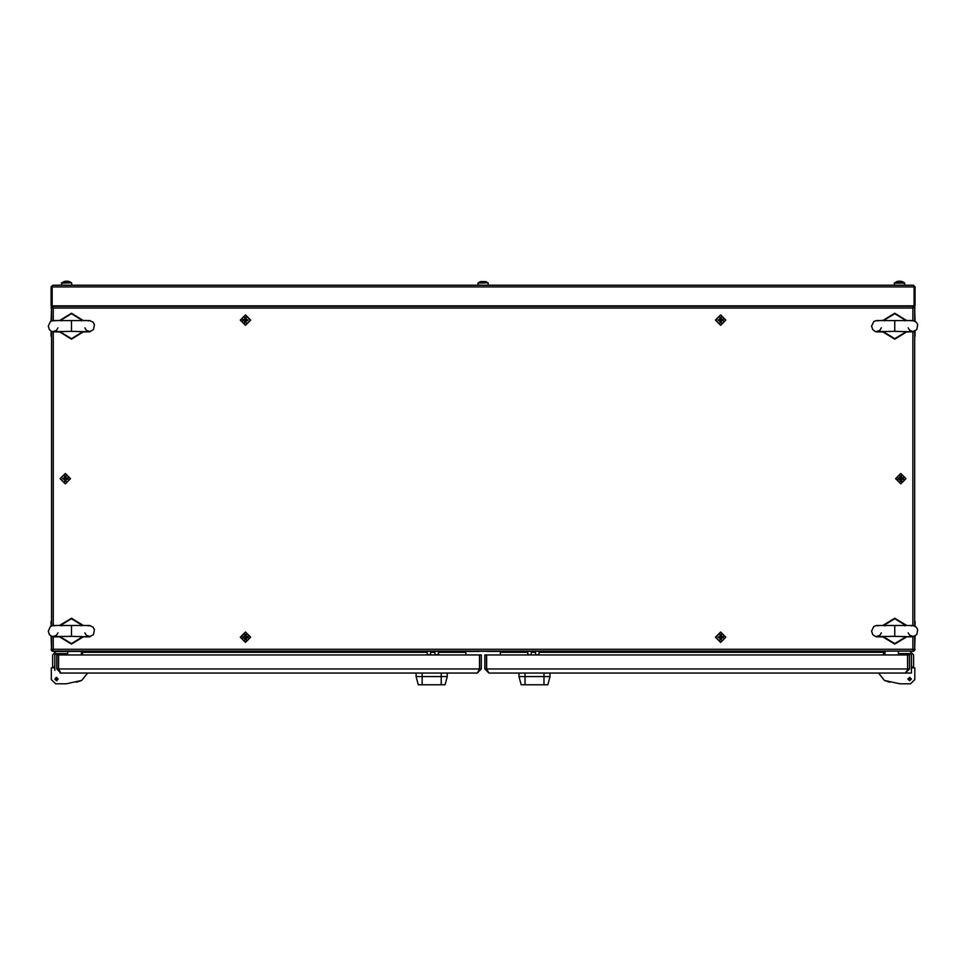 <?xml version="1.0" encoding="UTF-8"?>
<svg xmlns="http://www.w3.org/2000/svg" width="966" height="966" viewBox="0 0 966 966"><rect width="100%" height="100%" fill="white"/><g stroke="black" fill="none" stroke-linecap="round" stroke-linejoin="round"><path stroke-width="1.45" d="M501.233 652.328L500.364 652.328L500.364 651.458M465.805 651.458L465.805 652.328L464.948 652.328M914.633 336.337L914.633 621.005M51.548 621.005L51.548 336.337M244.35 636.594L242.828 636.594L242.828 637.826L244.893 638.357L244.893 639.878L246.113 639.878L246.656 637.826L248.177 637.826L248.177 636.594L246.113 636.051L246.113 634.541L244.893 634.541L244.35 636.594L244.893 638.128L246.656 637.826M894.758 625.98L894.758 636.34L912.677 636.799L916.794 634.65L917.7 629.663L916.396 627.151L912.979 625.521L876.259 625.533L873.735 626.572L871.634 631.148L872.733 634.686L875.522 636.654L894.758 636.34M477.904 285.151L478.098 282.76L488.072 282.76L485.765 281.601M480.404 281.601L477.904 283.147L488.072 282.76L488.277 285.151M480.416 281.625L485.765 281.625M894.323 285.151L894.528 282.76L904.49 282.76L902.196 281.601L904.49 282.76M900.662 281.275L902.184 281.625L900.662 281.275M898.899 281.275L900.119 281.275M896.834 281.625L898.356 281.275L896.834 281.625M61.486 285.151L61.679 282.76L71.653 282.76L69.347 281.601M67.825 281.275L69.347 281.625L67.825 281.275M66.05 281.275L67.282 281.275M63.998 281.625L65.519 281.275L63.998 281.625M894.758 321.002L894.758 331.374L912.677 331.821L916.794 329.684L917.7 324.697L916.396 322.185L912.979 320.555L876.259 320.567L873.735 321.593L871.634 326.182L872.733 329.708L875.522 331.688L894.758 331.374M71.424 625.98L71.424 636.34L89.343 636.799L93.461 634.65L94.366 629.663L93.062 627.151L89.645 625.521L52.925 625.533L50.401 626.572L48.3 631.148L49.399 634.686L52.188 636.654L71.424 636.34M71.424 321.002L71.424 331.374L89.343 331.821L93.461 329.684L94.366 324.697L93.062 322.185L89.645 320.555L52.925 320.567L50.401 321.593L48.3 326.182L49.399 329.708L52.188 331.688L71.424 331.374M889.698 682.177L884.421 680.414L899.926 683.856L910.527 683.856L906.205 683.856L910.527 683.856L906.205 683.856L910.527 683.856L914.838 679.545L914.838 667.88L911.385 667.88L911.385 667.011L913.546 667.011L913.546 667.88M544.003 673.06L544.003 676.514L550.04 676.514L550.04 673.06L550.04 676.514L547.843 684.725L521.145 684.725L518.947 676.514L544.003 676.514L544.003 684.725M527.786 651.458L527.786 654.707L531.24 654.707L531.24 651.458M535.562 651.458L535.562 654.707L539.016 654.707L539.016 651.458M422.178 673.06L422.178 684.725L418.338 684.725L416.129 676.514L416.129 673.06L416.129 676.514L447.234 676.514L447.234 673.06M422.178 684.725L445.036 684.725L447.234 676.514M52.635 667.88L52.635 667.011L54.784 667.011L54.784 670.464M434.929 651.458L434.929 654.707L438.395 654.707L438.395 651.458M427.153 651.458L427.153 654.707L430.619 654.707L430.619 651.458M899.648 478.061L898.138 478.061L898.138 479.293L900.191 479.824L900.191 481.346L901.423 481.346L901.966 479.293L903.476 479.293L903.476 478.061L901.423 477.518L901.423 475.996L900.191 475.996L899.648 478.061L900.191 479.595L901.966 479.293M721.831 637.826L723.341 637.826L723.341 636.594L721.831 636.594L721.288 634.541L720.056 634.541L720.056 636.051L717.992 637.21L720.056 638.357L720.056 639.878L721.288 639.878L721.59 636.594L719.513 636.594M66.533 479.293L68.043 479.293L68.043 478.061L65.99 477.518L65.99 475.996L64.758 475.996L64.758 477.518L62.693 478.677L64.758 479.824L64.758 481.346L65.99 481.346L66.292 478.061L64.215 478.061M244.35 319.529L242.828 319.529L242.828 320.748L244.35 320.748L244.893 322.813L246.113 322.813L246.113 321.292L248.19 320.144L246.113 318.985L246.113 317.464L244.893 317.464L244.579 320.748L246.656 320.748M721.831 320.748L723.341 320.748L723.341 319.529L721.288 318.985L721.288 317.464L720.056 317.464L720.056 318.985L717.992 320.144L720.056 321.292L720.056 322.813L721.288 322.813L721.59 319.529L719.513 319.529M896.822 281.601L894.323 283.147L904.695 283.147L904.695 285.151M63.985 281.601L61.486 283.147L71.653 282.76L71.858 285.151M913.16 625.533L905.867 625.449L894.758 618.675L883.649 625.449L884.796 625.811M913.16 320.555L905.867 320.483L894.758 313.709L883.649 320.483L884.796 320.845M89.826 625.533L82.521 625.449L71.424 618.675L60.315 625.449L61.462 625.811M89.826 320.555L82.521 320.483L71.424 313.709L60.315 320.483L61.462 320.845M876.355 636.787L883.649 636.872L894.758 643.646L905.867 636.872L904.719 636.497M908.209 632.802L909.718 635.387L913.703 636.618M913.16 636.787L905.867 636.872M883.649 625.449L876.355 625.533M875.812 636.618L879.772 635.411L881.306 632.802M876.355 331.821L883.649 331.893L894.758 338.668L905.867 331.893L904.719 331.531M908.209 327.824L909.718 330.42L913.703 331.652M913.16 331.821L905.867 331.893M883.649 320.483L876.355 320.555M875.812 331.652L879.772 330.444L881.306 327.824M53.009 636.787L60.315 636.872L71.424 643.646L82.521 636.872L81.386 636.497M84.875 632.802L86.372 635.387L90.369 636.618M89.826 636.787L82.521 636.872M60.315 625.449L53.021 625.533M52.478 636.618L56.439 635.411L57.96 632.802M53.009 331.821L60.315 331.893L71.424 338.668L82.521 331.893L81.386 331.531M84.875 327.824L86.372 330.42L90.369 331.652M89.826 331.821L82.521 331.893M60.315 320.483L53.021 320.555M52.478 331.652L56.439 330.444L57.96 327.824M245.509 642.39L250.689 637.21L245.509 632.018L240.317 637.21L245.509 642.39M883.202 637.017L894.758 644.117L906.313 637.017M906.313 625.304L894.758 618.204L883.202 625.304M883.202 332.05L894.758 339.151L906.313 332.05M906.313 320.326L894.758 313.225L883.202 320.326M59.856 637.017L71.424 644.117L82.979 637.017M82.979 625.304L71.424 618.204L59.856 625.304M59.856 332.05L71.424 339.151L82.979 332.05M82.979 320.326L71.424 313.225L59.856 320.326M907.931 679.11L909.658 677.383L911.385 679.11L909.658 680.837L907.931 679.11L911.385 679.11M58.25 679.11L56.523 677.383L54.784 679.11L56.523 680.837L58.25 679.11L56.149 677.42M900.807 483.857L905.987 478.677L900.807 473.485L895.627 478.677L900.807 483.857M720.672 632.018L715.492 637.21L720.672 642.39L725.852 637.21L720.672 632.018M65.374 473.485L60.194 478.677L65.374 483.857L70.554 478.677L65.374 473.485M245.509 325.325L250.689 320.144L245.509 314.952L240.317 320.144L245.509 325.325M720.672 314.952L715.492 320.144L720.672 325.325L725.852 320.144L720.672 314.952M878.034 625.835L876.102 625.582M911.481 625.835L913.413 625.582M878.034 320.869L876.102 320.603M911.481 320.869L913.413 320.603M54.7 625.835L52.768 625.582M88.148 625.835L90.079 625.582M54.7 320.869L52.768 320.603M88.148 320.869L90.079 320.603M884.132 651.712L885.689 651.458L884.82 652.328L883.528 652.328L884.132 651.712M52.768 651.036L80.492 651.458L82.653 652.328L82.653 654.912M465.805 654.912L465.805 652.328L438.395 652.328L465.805 652.328M500.364 652.328L527.786 652.328L500.364 652.328L500.364 654.912M883.528 654.912L883.528 652.328L794.112 652.328L862.771 652.328M52.538 650.673L53.275 651.458L913.401 651.036M51.113 621.223L51.113 626.089M51.113 636.232L51.548 649.297M51.826 650.046L51.113 649.297M52.249 651.205L51.355 650.287M426.755 652.328L81.361 652.328L81.096 651.712M81.361 654.912L81.361 652.328M914.633 649.297L915.056 636.232M915.056 626.089L915.056 621.223M914.633 649.84L912.894 651.458M915.056 649.297L914.959 649.937M51.548 636.437L51.56 650.046L53.275 649.297L52.538 651.036L913.643 651.024L913.679 650.154L914.367 650.891M884.82 652.328L884.82 654.912M914.633 320.905L914.633 307.309L912.894 308.045L913.643 306.319L52.538 306.331L52.502 307.2L51.814 306.464L52.816 306.258M913.401 306.319L912.894 305.884M51.548 308.045L51.113 321.11M51.113 331.266L51.113 336.12M51.548 307.514L51.814 306.464M51.113 308.045L51.21 307.405M915.056 336.12L915.056 331.266M915.056 321.11L914.633 308.045M913.643 306.681L915.056 308.045M912.906 305.884L913.933 306.15M466.023 651.458L478.991 651.458M487.19 651.458L500.147 651.458M914.633 307.309L912.894 308.045L913.643 306.319L52.538 306.319L53.275 308.045L51.548 307.309L51.548 320.905M52.538 306.319L53.275 308.045L51.548 307.309M51.548 331.471L51.548 625.883M52.418 650.046L53.275 649.297L52.538 651.036M53.275 636.823L53.275 649.297L912.894 649.297L913.643 651.036L912.894 649.297L913.764 650.046M224.68 649.297L912.894 649.297L914.633 650.046L914.633 636.437M914.633 625.883L914.633 331.471M51.113 286.878L51.983 286.878L51.983 305.884L51.113 305.884L51.113 286.878L52.852 285.151L913.329 285.151L915.056 286.878L914.198 286.878L914.198 305.884L915.056 305.884L915.056 286.878M914.077 286.793L913.329 285.151M52.104 286.793L52.104 305.884L914.077 305.884L914.077 286.878L52.104 286.878L52.852 285.151M246.656 636.594L244.579 636.594M250.496 637.21L245.509 632.223L240.522 637.21L245.509 642.197L250.496 637.21M244.096 636.594L244.096 637.826M246.113 635.797L244.893 635.797M246.427 637.826L246.427 636.594M246.91 637.826L246.91 636.594M244.893 638.611L246.113 638.611M884.796 636.497L883.649 636.872M904.719 625.811L905.867 625.449M483.7 281.625L482.481 281.625M884.796 331.531L883.649 331.893M904.719 320.845L905.867 320.483M61.462 636.497L60.315 636.872M81.386 625.811L82.521 625.449M61.462 331.531L60.315 331.893M81.386 320.845L82.521 320.483M907.714 669.003L909.441 669.003L909.441 654.912L907.714 654.912L907.497 669.981M909.441 669.003L905.383 673.06L488.881 673.06L484.811 669.003L486.55 669.003L486.55 654.912L484.811 654.912L484.811 669.003M905.383 673.06L907.545 669.885M486.671 669.003L907.593 669.003L907.593 654.912L486.671 654.912L486.671 669.003L488.881 673.06M486.719 669.885L486.55 669.003M898.428 651.458L898.428 653.62L910.093 653.62L911.385 654.912L911.385 667.011M906.205 673.06L911.385 673.06L911.385 670.464M913.546 654.912L913.546 667.011L913.546 654.912L913.546 667.011L913.546 654.912L910.093 651.458M884.421 680.414L878.553 673.06L911.385 673.06L911.385 667.88M907.968 678.736L910.032 677.42M518.947 673.06L518.947 676.514M535.562 652.11L531.24 652.11M910.093 653.62L911.385 654.912M914.838 671.334L914.838 679.545M56.728 669.003L56.728 654.912L58.467 654.912L58.467 669.003L56.728 669.003L60.798 673.06L477.301 673.06L479.51 669.003L479.51 654.912L58.588 654.912L58.588 669.003L60.798 673.06M58.636 669.885L58.467 669.003M58.588 669.003L479.51 669.003L479.462 669.885M477.301 673.06L481.358 669.003L479.631 669.003L479.414 669.981M481.358 669.003L481.358 654.912L479.631 654.912L479.631 669.003M54.784 667.011L54.784 654.912L56.088 653.62L67.753 653.62L67.753 651.458M56.088 651.458L52.635 654.912L52.635 667.011M54.784 667.88L51.331 667.88L51.331 679.545L55.654 683.856L66.256 683.856L81.748 680.414L87.616 673.06L59.977 673.06M55.654 683.856L59.977 683.856M51.331 679.545L51.331 671.334L51.331 679.545M56.885 680.801L54.784 679.11M54.784 654.912L56.088 653.62M76.483 682.177L81.748 680.414M434.929 652.11L430.619 652.11M901.966 478.061L899.889 478.061M905.794 478.677L900.807 473.69L895.82 478.677L900.807 483.664L905.794 478.677M899.406 478.061L899.406 479.293M901.423 477.264L900.191 477.264M901.725 479.293L901.725 478.061M902.208 479.293L902.208 478.061M900.191 480.078L901.423 480.078M719.513 637.826L721.59 637.826M715.685 637.21L720.672 642.197L725.659 637.21L720.672 632.223L715.685 637.21M722.073 637.826L722.073 636.594M720.056 638.611L721.288 638.611M719.755 636.594L719.755 637.826M719.272 636.594L719.272 637.826M721.288 635.797L720.056 635.797M64.215 479.293L66.292 479.293M60.387 478.677L65.374 483.664L70.361 478.677L65.374 473.69L60.387 478.677M66.775 479.293L66.775 478.061M64.758 480.078L65.99 480.078M64.456 478.061L64.456 479.293M63.973 478.061L63.973 479.293M65.99 477.264L64.758 477.264M246.656 319.529L244.579 319.529M250.496 320.144L245.509 315.158L240.522 320.144L245.509 325.131L250.496 320.144M244.096 319.529L244.096 320.748M246.113 318.732L244.893 318.732M246.427 320.748L246.427 319.529M246.91 320.748L246.91 319.529M244.893 321.545L246.113 321.545M719.513 320.748L721.59 320.748M715.685 320.144L720.672 325.131L725.659 320.144L720.672 315.158L715.685 320.144M722.073 320.748L722.073 319.529M720.056 321.545L721.288 321.545M719.755 319.529L719.755 320.748M719.272 319.529L719.272 320.748M721.288 318.732L720.056 318.732M531.24 652.328L535.562 652.328L531.24 652.328M539.016 652.328L883.528 652.328L539.016 652.328M82.653 652.328L159.281 652.328M430.619 652.328L434.929 652.328L430.619 652.328M767.861 652.328L742.6 652.328L767.861 652.328M707.39 652.328L682.129 652.328L707.39 652.328M655.878 652.328L539.414 652.328L655.878 652.328M523.004 652.328L518.464 652.328L523.004 652.328M502.525 652.328L505.629 652.328M463.656 652.328L450.313 652.328M447.717 652.328L443.177 652.328M912.894 320.519L912.894 308.045L53.275 308.045L741.49 308.045M912.894 649.297L912.894 636.823M912.894 625.497L912.894 331.857M53.275 308.045L53.275 320.519M53.275 331.857L53.275 625.497M910.926 679.388L908.39 678.832L910.926 679.388M524.985 673.06L524.985 684.725M441.184 673.06L441.184 684.725M57.779 678.832L55.255 679.388L57.779 678.832"/></g></svg>
